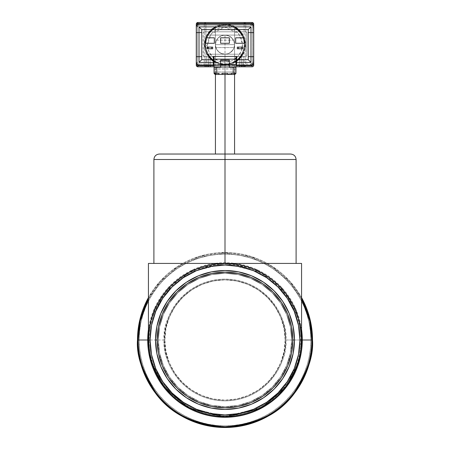 <?xml version="1.0" encoding="UTF-8"?>
<svg xmlns="http://www.w3.org/2000/svg" width="450" height="450" viewBox="0 0 450 450"><rect width="100%" height="100%" fill="white"/><g stroke="black" fill="none" stroke-linecap="round" stroke-linejoin="round"><path stroke-width="0.34" stroke-dasharray="2.25 1.69" d="M290.632 154.035L159.368 154.035L225 154.035L225 159.508L296.1 159.508L225 159.508L225 154.035L159.368 154.035M301.191 332.376L301.567 339.992L298.507 318.549L286.256 294.047L261.034 272.43L225 263.424L188.966 272.43L163.744 294.047L151.493 318.549L148.433 339.992L151.493 361.429L163.744 385.931L188.966 407.554L225 416.559L261.034 407.554L286.256 385.931L298.507 361.429L301.567 339.992L299.931 339.992A74.931 74.931 0 0 0 225 265.061A74.931 74.931 0 0 0 150.069 339.992L149.147 339.992C146.098 317.801 168.857 265.174 225 264.139C281.143 265.174 303.902 317.801 300.853 339.992A75.853 75.853 0 0 0 225 264.139A75.853 75.853 0 0 0 149.147 339.992L164.121 339.992A60.879 60.879 0 0 1 225 279.113A60.879 60.879 0 0 1 285.879 339.992C288.326 357.801 270.062 400.039 225 400.871C179.938 400.039 161.674 357.801 164.121 339.992L164.841 339.992C162.422 357.587 180.472 399.336 225 400.151C269.528 399.336 287.578 357.587 285.159 339.992A60.159 60.159 0 0 0 225 279.827A60.159 60.159 0 0 0 164.841 339.992A60.159 60.159 0 0 1 225 279.827A60.159 60.159 0 0 1 285.159 339.992L284.006 351.731L280.581 363.015L275.023 373.416L267.542 382.534L258.424 390.015L248.023 395.572L236.739 398.998L225 400.151L213.261 398.998L201.977 395.572L191.576 390.015L182.458 382.534L174.977 373.416L169.419 363.015L165.994 351.731L164.841 339.992L165.994 328.252L169.419 316.969L174.977 306.568L182.458 297.45L191.576 289.969L201.977 284.411L213.261 280.986L225 279.827L236.739 280.986L248.023 284.411L258.424 289.969L267.542 297.45L275.023 306.568L280.581 316.969L284.006 328.252L285.159 339.992A60.159 60.159 0 0 1 225 400.151A60.159 60.159 0 0 1 164.841 339.992A60.159 60.159 0 0 0 225 400.151A60.159 60.159 0 0 0 285.159 339.992L285.879 339.992L285.159 339.992C287.578 322.391 269.528 280.648 225 279.827C180.472 280.648 162.422 322.391 164.841 339.992L164.121 339.992C161.674 322.183 179.938 279.945 225 279.113C270.062 279.945 288.326 322.183 285.879 339.992L300.853 339.992L285.879 339.992A60.879 60.879 0 0 1 225 400.871A60.879 60.879 0 0 1 164.121 339.992L149.147 339.992A75.853 75.853 0 0 0 225 415.845A75.853 75.853 0 0 0 300.853 339.992L301.567 339.992A76.567 76.567 0 0 0 225 263.424A76.567 76.567 0 0 0 148.433 339.992A76.567 76.567 0 0 1 225 263.424A76.567 76.567 0 0 1 301.567 339.992L301.567 263.424L225 263.424A76.567 76.567 0 0 1 301.567 339.992A76.567 76.567 0 0 0 225 263.424A76.567 76.567 0 0 0 148.433 339.992A76.567 76.567 0 0 1 225 263.424L148.433 263.424L225 263.424A76.567 76.567 0 0 0 148.433 339.992A76.567 76.567 0 0 1 225 263.424A76.567 76.567 0 0 1 301.567 339.992A76.567 76.567 0 0 1 225 416.559A76.567 76.567 0 0 1 148.433 339.992A76.567 76.567 0 0 0 225 416.559A76.567 76.567 0 0 0 301.567 339.992A76.567 76.567 0 0 1 225 416.559A76.567 76.567 0 0 1 148.433 339.992A76.567 76.567 0 0 0 225 416.559A76.567 76.567 0 0 0 301.567 339.992L300.853 339.992C303.902 362.177 281.143 414.81 225 415.845C168.857 414.81 146.098 362.177 149.147 339.992L150.069 339.992A74.931 74.931 0 0 0 225 414.923A74.931 74.931 0 0 0 299.931 339.992L301.567 339.992L298.507 318.549L286.256 294.047L261.034 272.43L225 263.424L188.966 272.43L163.744 294.047L151.493 318.549L148.433 339.992L151.493 361.429L163.744 385.931L188.966 407.554L225 416.559L261.034 407.554L286.256 385.931L298.507 361.429L301.567 339.992A76.567 76.567 0 0 0 225 263.424L296.1 263.424L225 263.424L225 159.508L296.1 159.508M137.492 339.992L139.134 339.992A85.866 85.866 0 0 0 225 425.858A85.866 85.866 0 0 0 310.866 339.992L312.508 339.992A87.508 87.508 0 0 1 225 427.5A87.508 87.508 0 0 1 137.492 339.992A87.508 87.508 0 0 0 225 427.5A87.508 87.508 0 0 0 312.508 339.992A87.508 87.508 0 0 0 225 252.484A87.508 87.508 0 0 0 137.492 339.992A87.508 87.508 0 0 1 225 252.484A87.508 87.508 0 0 1 312.508 339.992L310.866 339.992A85.866 85.866 0 0 0 225 254.126A85.866 85.866 0 0 0 139.134 339.992L137.492 339.992M148.433 329.496L154.187 309.032L168.362 287.409L192.825 269.724L225 262.704L257.175 269.724L281.638 287.409L295.813 309.032L301.567 329.496A77.288 77.288 0 0 0 148.433 329.496M158.276 339.992A66.724 66.724 0 0 0 225 406.716A66.724 66.724 0 0 0 291.724 339.992A66.724 66.724 0 0 1 225 406.716A66.724 66.724 0 0 1 158.276 339.992L159.559 326.976L163.356 314.454L169.521 302.923L177.817 292.809L187.931 284.512L199.468 278.347L211.984 274.551L225 273.268L238.016 274.551L250.532 278.347L262.069 284.512L272.183 292.809L280.479 302.923L286.644 314.454L290.441 326.976L291.724 339.992L290.441 353.008L286.644 365.524L280.479 377.061L272.183 387.174L262.069 395.471L250.532 401.636L238.016 405.433L225 406.716L211.984 405.433L199.468 401.636L187.931 395.471L177.817 387.174L169.521 377.061L163.356 365.524L159.559 353.008L158.276 339.992A66.724 66.724 0 0 1 225 273.268A66.724 66.724 0 0 1 291.724 339.992A66.724 66.724 0 0 0 225 273.268A66.724 66.724 0 0 0 158.276 339.992L159.559 353.008L163.356 365.524L169.521 377.061L177.817 387.174L187.931 395.471L199.468 401.636L211.984 405.433L225 406.716L238.016 405.433L250.532 401.636L262.069 395.471L272.183 387.174L280.479 377.061L286.644 365.524L290.441 353.008L291.724 339.992L290.441 326.976L286.644 314.454L280.479 302.923L272.183 292.809L262.069 284.512L250.532 278.347L238.016 274.551L225 273.268L211.984 274.551L199.468 278.347L187.931 284.512L177.817 292.809L169.521 302.923L163.356 314.454L159.559 326.976L158.276 339.992M155.542 339.992A69.457 69.457 0 0 0 225 409.449A69.457 69.457 0 0 0 294.457 339.992A69.457 69.457 0 0 0 225 270.534A69.457 69.457 0 0 0 155.542 339.992L155.542 339.969M238.871 263.424L211.129 263.424M172.018 287.01L162.697 298.361L155.773 311.316L151.509 325.373L150.069 339.992L151.509 354.611L155.773 368.668L162.697 381.623M172.018 392.974L183.369 402.294L196.324 409.219L210.381 413.483L225 414.923L239.619 413.483L253.676 409.219L266.631 402.294M277.982 392.974L287.303 381.623L294.227 368.668L298.491 354.611L299.931 339.992L298.491 325.373L294.227 311.316L287.303 298.361M277.982 287.01L266.631 277.689L253.676 270.765L239.619 266.501L225 265.061L210.381 266.501L196.324 270.765L183.369 277.689M301.567 299.126A86.794 86.794 0 0 0 148.433 299.126L160.054 282.414L177.238 267.525L199.541 257.017L225 253.198L250.459 257.017L272.762 267.525L289.946 282.414L301.567 299.126M301.567 297.624L289.733 281.104L272.469 266.479L250.251 256.202L225 252.484L199.749 256.202L177.531 266.479L160.268 281.104L148.433 297.624A87.508 87.508 0 0 1 301.567 297.624M139.134 339.992L139.545 348.407L140.782 356.743L142.83 364.916L145.671 372.853L149.271 380.469L153.602 387.697L158.625 394.464L164.284 400.708L170.528 406.367L177.294 411.39L184.523 415.721L192.139 419.321L200.076 422.162L208.249 424.209L216.585 425.447L225 425.858L233.415 425.447L241.751 424.209L249.924 422.162L257.861 419.321L265.477 415.721L272.706 411.39L279.472 406.367L285.716 400.708L291.375 394.464L296.398 387.697L300.729 380.469L304.329 372.853L307.17 364.916L309.218 356.743L310.455 348.407L310.866 339.992L310.455 331.577L309.218 323.241L307.17 315.067L304.329 307.131L300.729 299.514L296.398 292.286L291.375 285.519L285.716 279.276L279.472 273.617L272.706 268.594L265.477 264.262L257.861 260.662L249.924 257.822L241.751 255.774L233.415 254.537L225 254.126L216.585 254.537L208.249 255.774L200.076 257.822L192.139 260.662L184.523 264.262L177.294 268.594L170.528 273.617L164.284 279.276L158.625 285.519L153.602 292.286L149.271 299.514L145.671 307.131L142.83 315.067L140.782 323.241L139.545 331.577L139.134 339.992M210.088 264.887L202.776 266.721M182.458 276.328L188.859 272.486M148.433 339.885L148.809 332.376M217.496 263.79L225 263.424L232.504 263.79M247.224 266.721L254.301 269.252M288.636 297.405L292.562 303.964M298.271 317.762L300.082 324.962M252.208 263.424L296.1 263.424L252.208 263.424M153.9 159.508L225 159.508L225 263.424L153.9 263.424L301.567 263.424L301.567 339.992M148.433 263.424L148.433 339.992L148.433 263.424M225 159.508L153.9 159.508L225 159.508M225 154.035L225 71.994L225 74.458L225 71.994L234.574 71.994L215.426 71.994L225 71.994L225 54.219A9.574 9.574 0 0 1 215.426 44.651A9.574 9.574 0 0 1 225 35.078L225 71.994L234.574 71.994L225 71.994L225 35.078L226.896 35.269L230.394 36.742L233.044 39.465L233.904 41.136L234.574 44.651L233.876 48.223L232.993 49.916L229.545 53.072L226.907 54.028L225 54.219A9.574 9.574 0 0 0 234.574 44.651A9.574 9.574 0 0 0 225 35.078L228.724 35.837L231.862 37.974L233.904 41.136L234.574 44.651L215.426 44.651L216.129 48.24L218.211 51.396L221.299 53.477L225 54.219L228.707 53.477L231.795 51.39L233.876 48.223L234.574 44.651L215.426 44.651L216.096 41.141L218.138 37.98L221.276 35.831L225 35.078A9.574 9.574 0 0 0 215.426 44.651A9.574 9.574 0 0 0 225 54.219L221.299 53.477L218.211 51.396L216.129 48.24L215.426 44.651L216.096 41.141L218.138 37.98L221.276 35.831L225 35.078A9.574 9.574 0 0 1 234.574 44.651A9.574 9.574 0 0 1 225 54.219L225 154.035L234.574 154.035L225 154.035M225 71.994L215.426 71.994L225 71.994M253.704 23.957L252.073 22.5L253.232 22.978L253.716 24.143L253.716 65.16L253.226 66.313L253.688 65.16A1.643 1.614 -90 0 1 253.226 66.313L252.073 66.803L253.226 66.313A1.643 1.614 -90 0 1 252.073 66.803L244.125 66.803L244.125 65.16L245.183 65.16L244.125 66.803L205.875 66.803L205.875 66.319L204.255 65.16L205.875 65.16L205.875 66.319L205.875 65.16L225 65.16L225 64.479A19.828 19.828 0 0 0 242.364 54.219L242.167 54.219A19.654 19.654 0 0 1 225 64.305L225 63.844A19.192 19.192 0 0 0 244.181 43.971A19.192 19.192 0 0 0 225 25.459A19.192 19.192 0 0 1 244.181 43.971A19.192 19.192 0 0 1 225 63.844A19.192 19.192 0 0 1 205.819 45.332A19.192 19.192 0 0 1 225 25.459L225 24.964A19.688 19.688 0 0 1 242.207 35.078L242.364 35.078A19.828 19.828 0 0 0 225 24.823L225 24.143A20.509 20.509 0 0 1 244.125 37.249L245.171 40.888L245.537 44.657L245.171 48.414L244.125 52.054A20.509 20.509 0 0 1 225 65.16L244.125 65.16L244.125 66.803L245.183 65.16L245.745 65.16L245.273 66.319L244.125 66.803L252.073 66.803A1.643 1.643 0 0 0 253.716 65.16L253.71 24.143A1.643 1.643 0 0 0 252.073 22.5L253.716 24.103M253.446 23.242L252.073 22.5A1.643 1.614 -90 0 1 253.688 24.143L253.688 65.16L253.569 23.512M244.125 24.143L244.125 22.978L245.745 24.143L244.125 24.143L245.745 24.143L245.745 65.16L253.688 65.16L205.875 65.16L205.875 52.054L208.918 57.381L213.407 61.571L218.931 64.243L225 65.16L231.069 64.243L236.593 61.571L241.082 57.381L244.125 52.054L244.125 65.16L244.125 52.054L245.171 48.414L245.537 44.657L245.171 40.888L244.125 37.249L244.125 24.143L244.125 37.249L241.082 31.922L236.593 27.731L231.069 25.059L225 24.143L225 24.823L230.226 25.526L235.08 27.579L239.226 30.842L242.364 35.078L207.636 35.078L242.364 35.078L207.636 35.078L210.774 30.842L214.92 27.579L219.774 25.526L225 24.823A19.828 19.828 0 0 0 207.636 35.078L242.207 35.078L239.091 30.898L234.979 27.681L230.169 25.65L225 24.964L219.831 25.65L215.021 27.681L210.909 30.898L207.793 35.078A19.688 19.688 0 0 1 225 24.964L225 25.459A19.192 19.192 0 0 0 205.819 45.332A19.192 19.192 0 0 0 225 63.844L225 64.305L219.842 63.619L215.044 61.599L210.949 58.393L207.833 54.219L242.364 54.219L207.636 54.219L242.167 54.219L239.051 58.393L234.956 61.599L230.158 63.619L225 64.305A19.654 19.654 0 0 1 207.833 54.219L210.774 58.461L214.92 61.723L219.774 63.776L225 64.479L230.226 63.776L235.08 61.723L239.226 58.461L242.364 54.219L207.636 54.219A19.828 19.828 0 0 0 225 64.479L225 65.16A20.509 20.509 0 0 1 205.875 52.054L204.829 48.414L204.463 44.64L204.829 40.883L205.875 37.249A20.509 20.509 0 0 1 225 24.143L244.125 24.143L221.929 24.373L216.067 26.19L211.005 29.655L207.197 34.47L204.829 40.883L204.559 46.541L205.875 52.054L205.875 65.16L204.255 65.16A1.643 1.614 -90 0 0 204.278 65.436L205.875 66.319L205.875 66.803L204.829 66.414L204.278 65.436A1.643 1.614 -90 0 0 205.875 66.803L244.125 66.803A1.643 1.614 90 0 0 245.745 65.16L245.745 24.143L253.688 24.143L245.745 24.143A1.643 1.614 90 0 0 245.722 23.867L244.125 22.978L244.125 22.5L245.171 22.888L245.722 23.867A1.643 1.614 90 0 0 244.125 22.5L244.125 24.143M205.875 24.143L204.817 24.143L205.875 22.5L205.875 37.249L205.875 24.143L225 24.143L205.875 24.143L205.875 22.5L204.817 24.143L205.875 24.143M196.312 24.143L197.927 22.5L196.785 22.978L196.312 24.143L196.312 65.16L196.785 66.319A1.643 1.614 90 0 1 196.312 65.16L204.255 65.16L204.255 24.143L204.817 24.143L204.255 24.143L204.255 65.16L196.312 65.16L196.312 24.143L204.255 24.143L204.727 22.978L205.875 22.5A1.643 1.614 -90 0 0 204.255 24.143L196.312 24.143A1.643 1.614 90 0 1 197.927 22.5L196.312 24.143M207.45 44.651L208.654 38.261L212.468 32.361L218.306 28.423L224.691 27.101L231.097 28.192L237.049 31.888L241.093 37.642L242.539 44.027L242.252 47.897L241.386 50.946L239.715 54.219L237.386 57.088L234.894 59.152L232.132 60.688L228.336 61.886L222.058 61.959L219.189 61.211L215.572 59.456L212.951 57.414C209.531 54.068 207.697 50.017 207.461 45.27L208.907 51.654L212.951 57.414L218.903 61.11L225.309 62.201L231.694 60.874L237.532 56.942L241.346 51.041L242.539 44.027L238.703 33.677L224.691 27.101L210.921 34.172L207.461 45.27L205.819 45.332M196.757 66.313L196.284 65.16A1.643 1.643 0 0 0 197.927 66.803L196.796 66.352M234.574 26.977A20.098 20.098 0 0 1 234.574 62.325L234.574 62.483A20.239 20.239 0 0 0 234.574 26.82L234.574 62.483L234.574 26.977L234.574 62.325L238.916 59.152L242.269 54.939L244.378 49.984L245.098 44.651L244.378 39.319L242.269 34.363L238.916 30.15L234.574 26.977M234.574 27.681L234.574 27.838A19.35 19.35 0 0 1 234.574 61.464L234.574 61.622A19.485 19.485 0 0 0 234.574 27.681L234.574 61.622L234.574 27.681L238.674 30.769L241.824 34.824L243.81 39.561L244.485 44.651L243.81 49.742L241.824 54.478L238.674 58.534L234.574 61.622L234.574 27.681M234.112 47.582L234.574 44.651A9.574 9.574 0 0 1 225 54.219A9.574 9.574 0 0 1 215.426 44.651L215.888 47.582L218.154 51.339L220.601 53.151L223.487 54.101L226.519 54.101L228.713 53.471L230.698 52.341L232.813 50.175L234.112 47.582L234.574 44.651L234.292 42.362L233.454 40.168L216.546 40.168L215.708 42.356L215.426 44.651L215.888 47.582L234.112 47.582L232.813 50.175L230.698 52.341L228.004 53.736L225.011 54.219L220.601 53.151L217.187 50.181L215.888 47.582L234.112 47.582M222.266 73.367L227.734 73.367L222.266 73.367L222.266 73.913L222.266 73.367M227.897 74.301L227.734 73.367L228.071 74.419M222.221 74.121L221.721 74.458L222.266 73.913M220.624 64.614L220.624 61.189L229.376 61.189L229.376 64.614L220.624 64.614L229.376 64.614L220.624 64.614L220.624 60.092L220.624 61.189L229.376 61.189L229.376 60.098L229.376 67.348L229.376 64.614L220.624 64.614L220.624 67.348L220.624 64.614M221.721 74.458L228.279 74.458M207.225 47.109L207.225 48.752L212.692 48.752L212.692 47.109L207.225 47.109L212.692 47.109L212.692 48.752L207.225 48.752L207.225 47.109M242.775 47.109L237.308 47.109L237.308 48.752L242.775 48.752L242.775 47.109L242.775 48.752L237.308 48.752L237.308 47.109L242.775 47.109M220.624 37.811L220.624 43.284L229.376 43.284L229.376 37.811L220.624 37.811L220.624 43.284L229.376 43.284L229.376 37.811L220.624 37.811M205.583 37.811L205.583 43.284L214.335 43.284L214.335 37.811L205.583 37.811L205.583 43.284L214.335 43.284L214.335 37.811L205.583 37.811M244.417 37.811L235.665 37.811L235.665 43.284L244.417 43.284L244.417 37.811L235.665 37.811L235.665 43.284L244.417 43.284L244.417 37.811M214.059 57.212L214.059 64.614L214.059 59.147L235.941 59.147L235.941 64.614L214.059 64.614L214.059 67.348L235.941 67.348L214.059 67.348L214.059 68.828L214.38 68.94L235.856 68.889L235.941 67.348L214.059 67.348L235.941 67.348L235.941 64.614L214.059 64.614L214.059 72.816L214.059 68.828L215.156 68.991L215.156 72.816L214.059 72.816L214.059 73.367L214.059 72.816A1.643 1.643 0 0 0 214.155 73.367L218.711 73.367L218.751 74.121L218.711 73.367L214.155 73.367A1.643 1.643 0 0 1 214.059 72.816L215.156 72.816L215.702 73.367L234.298 73.367L215.702 73.367L215.156 72.816L215.156 68.991L234.844 68.991L234.844 72.816L234.298 73.367L234.844 72.816L235.941 72.816A1.643 1.643 0 0 1 234.298 74.458L215.702 74.458L215.702 73.367M248.243 56.683L253.716 56.683L248.243 56.683M250.982 32.619L248.243 32.619L250.982 32.619M201.757 32.619L196.284 32.619L201.757 32.619M199.018 56.683L201.757 56.683L199.018 56.683M231.289 73.367L231.289 73.913L231.289 73.367L235.845 73.367L231.289 73.367M234.298 74.458L234.298 73.367M250.982 65.16L250.982 64.069L236.621 64.069L236.621 65.16L250.982 65.16L236.621 65.16L236.621 56.407L236.621 64.069L250.982 64.069L252.619 62.426L253.716 62.426L253.716 26.876A2.734 2.734 0 0 0 250.982 24.143L199.018 24.143A2.734 2.734 0 0 0 196.284 26.876L196.284 62.426A2.734 2.734 0 0 0 199.018 65.16L213.379 65.16L199.018 65.16A2.734 2.734 0 0 1 196.284 62.426L196.284 26.876A2.734 2.734 0 0 1 199.018 24.143L250.982 24.143A2.734 2.734 0 0 1 253.716 26.876L253.716 62.426A2.734 2.734 0 0 1 250.982 65.16A2.734 2.734 0 0 0 253.716 62.426L252.619 62.426L252.619 26.876L253.716 26.876L252.619 26.876L250.982 25.234L199.018 25.234L199.018 24.143L199.018 25.234L197.381 26.876L196.284 26.876L197.381 26.876L197.381 62.426L196.284 62.426L197.381 62.426L199.018 64.069L199.018 65.16L199.018 64.069L213.379 64.069L213.379 65.16L213.379 56.407L213.379 64.069L199.018 64.069L197.859 63.585L197.381 62.426L197.381 26.876L197.859 25.718L199.018 25.234L250.982 25.234L250.982 24.143M248.243 59.693L248.243 29.61L201.757 29.61L201.757 59.693L213.379 59.693L201.757 59.693L201.757 29.61L248.243 29.61L248.243 59.693L236.621 59.693L248.243 59.693M214.059 67.348L220.624 67.348L214.059 67.348M235.845 73.367L235.941 68.828L235.845 73.367A1.643 1.643 0 0 0 235.941 72.816L235.845 73.367L235.941 72.816L234.844 72.816L234.844 68.991L235.941 68.828L235.941 67.348L229.376 67.348L235.941 67.348L235.941 57.212M216.546 40.168L233.454 40.168L231.941 38.059L229.928 36.444L227.559 35.426L225 35.078L222.435 35.432L220.067 36.45L218.059 38.064L216.546 40.168L215.708 42.356L215.426 44.651A9.574 9.574 0 0 1 225 35.078A9.574 9.574 0 0 1 234.574 44.651L234.292 42.362L233.454 40.168L231.941 38.059L229.928 36.444L227.559 35.426L225 35.078L221.209 35.859L218.059 38.064L216.546 40.168M239.766 56.407L241.408 56.407L241.408 65.706L241.408 56.407L241.408 65.16L241.408 56.407L245.784 56.407L236.621 56.407L245.784 56.407A1.091 1.091 0 0 0 246.876 55.316L246.555 56.087L245.784 56.407L239.766 56.407L239.766 65.16L239.766 56.407L210.234 56.407L210.234 65.16L210.234 56.407L239.766 56.407M208.592 56.407L210.234 56.407L208.592 56.407L208.592 65.706L208.592 56.407L206.949 56.407L208.592 56.407L208.592 65.16L208.592 56.407M214.059 56.407L235.941 56.407L214.059 56.407L214.059 59.147L235.941 59.147L235.941 56.407L214.059 56.407L235.941 56.407M235.941 66.549L235.941 67.348M235.941 65.706L214.059 65.706L235.941 65.706M213.379 56.407L204.216 56.407L206.949 56.407L206.949 65.16L206.949 56.407L204.216 56.407A1.091 1.091 0 0 1 203.124 55.316A1.091 1.091 0 0 0 204.216 56.407L203.445 56.087L203.124 55.316L203.124 32.889A1.091 1.091 0 0 1 204.216 31.798A1.091 1.091 0 0 0 203.124 32.889L203.445 32.119L204.216 31.798L245.784 31.798A1.091 1.091 0 0 1 246.876 32.889A1.091 1.091 0 0 0 245.784 31.798L246.555 32.119L246.876 32.889L246.876 55.316A1.091 1.091 0 0 1 245.784 56.407L246.555 56.087L246.876 55.316L246.876 32.889L246.876 55.316L246.876 32.889L246.555 32.119L245.784 31.798L204.216 31.798L245.784 31.798L204.216 31.798L203.445 32.119L203.124 32.889L203.209 55.733L204.216 56.407L213.379 56.407M215.426 27.681L215.426 61.622L215.426 27.681L211.326 30.769L208.176 34.824L206.19 39.561L205.515 44.651L206.19 49.742L208.176 54.478L211.326 58.534L215.426 61.622L215.426 27.681A19.485 19.485 0 0 0 215.426 61.622L211.382 58.393L208.277 54.377L206.319 49.686L205.65 44.651L206.319 39.617L208.277 34.926L211.382 30.909L215.426 27.838L215.426 61.464A19.35 19.35 0 0 1 215.426 27.838L215.426 27.681M215.426 62.325L215.426 26.82L215.426 62.483L211.084 59.152L207.731 54.939L205.622 49.984L204.902 44.651L205.622 39.319L207.731 34.363L211.084 30.15L215.426 26.977L215.426 62.325A20.098 20.098 0 0 1 215.426 26.977L211.028 30.015L207.636 34.262L205.493 39.262L204.761 44.651L205.493 50.04L207.636 55.041L211.028 59.288L215.426 62.483L215.426 26.82A20.239 20.239 0 0 0 215.426 62.483L215.426 62.325M215.426 44.651L216.157 40.989L218.233 37.884L221.338 35.809L225 35.078L228.662 35.809L231.767 37.884L233.843 40.989L234.574 44.651L233.843 48.313L231.767 51.418L228.662 53.494L225 54.219L221.338 53.494L218.233 51.418L216.157 48.313L215.426 44.651L215.426 74.436M241.408 65.706A1.091 1.091 0 0 0 242.499 66.803A1.091 1.091 0 0 1 241.408 65.706M214.059 66.803L235.941 66.803L214.059 66.803M208.592 65.706A1.091 1.091 0 0 1 207.501 66.803A1.091 1.091 0 0 0 208.592 65.706M250.982 64.069L252.141 63.585L252.619 62.426L252.619 26.876L252.141 25.718L250.982 25.234M197.595 66.769L205.875 66.803L197.291 66.673M234.574 26.82L238.972 30.015L242.364 34.262L244.507 39.262L245.239 44.651L244.507 50.04L242.364 55.041L238.972 59.288L234.574 62.483L234.574 26.82M234.574 61.464L238.618 58.393L241.723 54.377L243.681 49.686L244.35 44.651L243.681 39.617L241.723 34.926L238.618 30.909L234.574 27.838L234.574 61.464M243.051 65.16L243.051 56.407L243.051 65.16M197.381 64.614L197.381 24.688L197.381 64.614M196.284 26.876L196.284 62.426L196.284 26.876M196.284 65.16L196.284 24.143L196.29 65.273M197.927 66.803A1.643 1.614 90 0 1 196.785 66.319M252.619 24.688L252.619 64.614L252.619 24.688M253.716 62.426L253.716 26.876L253.716 62.426M196.414 23.512L197.927 22.5A1.643 1.643 0 0 0 196.284 24.143L196.965 22.815M197.927 22.5L252.073 22.5L197.927 22.5M234.574 74.436L234.574 44.651"/><path stroke-width="0.67" d="M296.1 263.424L296.1 159.508L225 159.508L225 154.035L290.632 154.035L225 154.035L225 159.508L296.1 159.508L225 159.508L225 263.424L148.433 263.424L225 263.424L217.496 263.79L210.06 264.892L202.776 266.721L195.699 269.252L188.904 272.464L182.458 276.328L176.422 280.8L170.859 285.851L165.808 291.414L161.336 297.45L157.472 303.896L154.26 310.691L151.729 317.762L149.901 325.052L148.798 332.488L148.433 339.992L137.492 339.992C136.322 355.202 142.155 372.701 154.991 392.496C170.19 413.736 193.528 425.402 225 427.5C256.472 425.402 279.81 413.736 295.009 392.496C307.845 372.701 313.678 355.202 312.508 339.992A87.508 87.508 0 0 1 225 427.5A87.508 87.508 0 0 1 137.492 339.992L138.206 339.992A86.794 86.794 0 0 0 225 426.786A86.794 86.794 0 0 0 311.794 339.992C312.952 355.078 307.164 372.437 294.435 392.068C279.36 413.128 256.219 424.704 225 426.786C193.781 424.704 170.64 413.128 155.565 392.068C142.836 372.437 137.047 355.078 138.206 339.992L147.713 339.992L148.433 329.496A77.288 77.288 0 0 0 147.713 339.992L148.433 339.992A76.567 76.567 0 0 0 225 416.559A76.567 76.567 0 0 0 301.567 339.992A76.567 76.567 0 0 1 225 416.559A76.567 76.567 0 0 1 148.433 339.992L150.069 339.992L148.433 339.992A76.567 76.567 0 0 1 225 263.424A76.567 76.567 0 0 1 301.567 339.992L299.931 339.992A74.931 74.931 0 0 1 225 414.923A74.931 74.931 0 0 1 150.069 339.992L151.509 325.373L155.773 311.316L162.697 298.361L172.018 287.01L183.369 277.689L196.324 270.765L210.381 266.501L225 265.061L239.619 266.501L253.676 270.765L266.631 277.689L277.982 287.01L287.303 298.361L294.227 311.316L298.491 325.373L299.931 339.992L298.491 354.611L294.227 368.668L287.303 381.623L277.982 392.974L266.631 402.294L253.676 409.219L239.619 413.483L225 414.923L210.381 413.483L196.324 409.219L183.369 402.294L172.018 392.974L162.697 381.623L155.773 368.668L151.509 354.611L150.069 339.992A74.931 74.931 0 0 1 225 265.061A74.931 74.931 0 0 1 299.931 339.992L301.567 339.992A76.567 76.567 0 0 0 225 263.424A76.567 76.567 0 0 0 148.433 339.992L148.433 263.424L148.433 339.992M312.508 339.992L302.287 339.992A77.288 77.288 0 0 1 225 417.279A77.288 77.288 0 0 1 147.713 339.992L150.806 361.631L163.17 386.364L188.629 408.184L225 417.279L261.371 408.184L286.83 386.364L299.194 361.631L302.287 339.992L301.567 339.992L311.794 339.992A86.794 86.794 0 0 0 301.567 299.126L309.673 320.929L311.794 339.992L312.508 339.992L310.252 320.237L301.567 297.624A87.508 87.508 0 0 1 312.508 339.992M301.567 329.496L302.287 339.992A77.288 77.288 0 0 0 301.567 329.496M294.457 339.992A69.457 69.457 0 0 1 225 409.449A69.457 69.457 0 0 1 155.542 339.992A69.457 69.457 0 0 0 225 409.449A69.457 69.457 0 0 0 294.457 339.992L292.821 339.992A67.821 67.821 0 0 1 225 407.812A67.821 67.821 0 0 1 157.179 339.992L155.542 339.992L157.179 339.992L158.484 326.762L162.343 314.038L168.609 302.316L177.047 292.039L187.324 283.601L199.046 277.335L211.77 273.476L225 272.171L238.23 273.476L250.954 277.335L262.676 283.601L272.953 292.039L281.391 302.316L287.657 314.038L291.516 326.762L292.821 339.992L291.516 353.222L287.657 365.946L281.391 377.668L272.953 387.945L262.676 396.382L250.954 402.649L238.23 406.507L225 407.812L211.77 406.507L199.046 402.649L187.324 396.382L177.047 387.945L168.609 377.668L162.343 365.946L158.484 353.222L157.179 339.992A67.821 67.821 0 0 1 225 272.171A67.821 67.821 0 0 1 292.821 339.992L294.457 339.992A69.457 69.457 0 0 0 225 270.534A69.457 69.457 0 0 0 155.542 339.992A69.457 69.457 0 0 1 225 270.534A69.457 69.457 0 0 1 294.457 339.992L293.124 326.441L289.17 313.408L282.752 301.404L274.118 290.874L263.588 282.24L251.584 275.816L238.551 271.868L225 270.534L211.449 271.868L198.416 275.816L186.412 282.24L175.882 290.874L167.248 301.404L160.83 313.408L156.876 326.441L155.542 339.992L156.876 353.543L160.83 366.57L167.248 378.579L175.882 389.109L186.412 397.744L198.416 404.162L211.449 408.116L225 409.449L238.551 408.116L251.584 404.162L263.588 397.744L274.118 389.109L282.752 378.579L289.17 366.57L293.124 353.543L294.457 339.992M211.129 263.424L238.871 263.424M162.697 381.623L172.018 392.974M266.631 402.294L277.982 392.974M287.303 298.361L277.982 287.01M183.369 277.689L172.018 287.01M148.433 299.126A86.794 86.794 0 0 0 138.206 339.992L140.327 320.929L148.433 299.126M148.433 297.624L139.748 320.237L137.492 339.992A87.508 87.508 0 0 1 148.433 297.624M232.504 263.79L239.94 264.892L247.224 266.721L239.94 264.892L232.504 263.79L225 263.424L301.567 263.424L225 263.424L225 159.508L153.9 159.508C154.232 156.189 156.054 154.367 159.368 154.035L290.632 154.035C293.946 154.367 295.768 156.189 296.1 159.508M254.301 269.252L261.096 272.464L267.542 276.328L273.577 280.8L279.141 285.851L284.192 291.414L288.664 297.45L284.192 291.414L279.141 285.851L273.577 280.8L267.542 276.328L261.096 272.464L254.301 269.252L247.224 266.721M292.528 303.896L295.74 310.691L298.271 317.762L295.74 310.691L292.528 303.896L288.664 297.45M300.099 325.052L301.202 332.488L300.099 325.052L298.271 317.762M301.567 339.992L301.567 263.424L301.567 339.992L301.202 332.488M148.798 332.488L149.901 325.052L151.729 317.762L154.26 310.691L157.472 303.896L161.336 297.45L165.808 291.414L170.859 285.851L176.422 280.8L182.458 276.328M188.904 272.464L195.699 269.252L202.776 266.721M210.06 264.892L217.496 263.79M225 159.508L153.9 159.508L225 159.508M225 74.458L225 154.035L225 74.458M253.71 24.013L253.716 24.143A1.643 1.643 0 0 0 252.073 22.5L252.461 22.545M253.232 22.978L253.682 23.822M196.785 66.319L197.927 66.803L197.01 66.521M196.408 65.784L196.284 65.16A1.643 1.643 0 0 0 197.927 66.803L197.927 65.706L197.381 65.16L196.284 65.16L197.381 65.16L197.381 64.614L197.927 66.803L214.059 66.803L210.234 66.803L210.234 65.706L208.592 65.706L208.592 65.16L208.592 65.706A1.091 1.091 180 0 1 207.501 66.803A1.091 1.091 0 0 0 208.592 65.706L206.949 65.706L206.949 66.803L197.927 66.803A1.643 1.643 0 0 1 196.284 65.16L196.284 62.426L197.089 64.361L199.018 65.16L213.379 65.16L213.379 59.693L201.757 59.693L201.757 56.683L199.018 56.683L199.018 62.426L201.757 59.693L199.018 62.426L213.379 62.426L213.379 56.407L236.621 56.407L236.621 62.426L250.982 62.426L250.982 26.876L248.243 29.61L248.243 32.619L253.716 32.619L253.507 25.83L252.028 24.351L250.982 24.143L199.018 24.143L197.089 24.941L196.284 26.876L196.284 32.619L199.018 32.619L199.018 56.683L196.284 56.683L196.284 62.426L196.284 32.619L196.284 56.683L199.018 56.683L199.018 32.619L201.757 32.619L201.757 29.61L248.243 29.61L250.982 26.876L199.018 26.876L201.757 29.61L199.018 26.876L199.018 32.619L199.018 26.876L250.982 26.876L250.982 56.683L248.243 56.683L248.243 59.693L250.982 62.426L248.243 59.693L236.621 59.693L236.621 65.16L250.982 65.16L252.028 64.952L253.507 63.473L253.716 56.683L250.982 56.683L250.982 62.426L236.621 62.426L236.621 65.16L250.982 65.16A2.734 2.734 0 0 0 253.716 62.426L253.716 65.16L252.619 65.16L252.073 65.706L239.766 65.706L239.766 65.16L239.766 65.706L235.941 65.706L239.766 65.706L239.766 66.803L242.499 66.803A1.091 1.091 180 0 1 241.408 65.706L239.766 65.706L239.766 66.803L235.941 66.803L243.051 66.803L243.051 65.16L243.051 66.803L242.499 66.803A1.091 1.091 -0 0 1 241.408 65.706L252.073 65.706L252.073 66.803L243.051 66.803L252.073 66.803L252.073 65.706L252.619 65.16L253.716 65.16A1.643 1.643 0 0 1 252.073 66.803A1.643 1.643 0 0 0 253.716 65.16L253.716 32.619L253.716 56.683L248.243 56.683L248.243 59.693L236.621 59.693L236.621 56.407L213.379 56.407L213.379 59.693L201.757 59.693L201.757 29.61L248.243 29.61L248.243 56.683L248.243 32.619L253.716 32.619L253.716 24.143L252.619 24.143L252.619 24.688L252.579 23.934L252.073 23.591L197.927 23.591L197.381 24.143L196.284 24.143L196.284 26.876A2.734 2.734 0 0 1 199.018 24.143L250.982 24.143A2.734 2.734 0 0 1 253.716 26.876L253.716 24.126L252.619 24.143L252.073 23.591L252.073 22.5L252.073 23.591L197.927 23.591L197.927 22.5A1.643 1.643 0 0 0 196.284 24.143L197.381 24.143L197.381 24.688L197.927 22.5L197.089 22.731M227.734 73.367L222.266 73.367L227.734 73.367L227.779 74.121L228.279 74.458A0.546 0.546 0 0 1 227.734 73.913L227.734 73.367M222.266 73.913L222.266 73.367L222.266 73.913A0.546 0.546 0 0 1 221.721 74.458L234.298 74.458L215.702 74.458L221.721 74.458L222.221 74.121M234.298 73.367L234.298 74.458L230.743 74.458L231.289 73.913A0.546 0.546 0 0 1 230.743 74.458L227.779 74.121M229.376 60.277L220.624 60.277L229.376 60.277L229.376 64.614L229.376 60.277M220.624 60.092L220.624 64.614L229.376 64.614L229.376 67.348L229.376 64.614L220.624 64.614L220.624 67.348L216.799 67.348L216.799 73.367L218.711 73.367L218.751 74.121L219.257 74.458A0.546 0.546 0 0 1 218.711 73.913L218.711 73.367L214.059 73.367L216.799 73.367L216.799 67.348L214.059 67.348L214.059 73.367L214.059 59.147L214.059 67.348L220.624 67.348L220.624 60.098L229.376 60.092M207.225 47.109L207.225 48.752L208.316 48.752L208.316 47.109L207.225 47.109L208.316 47.109L208.316 48.752L211.601 48.752L211.601 47.109L208.316 47.109L212.692 47.109L211.601 47.109L211.601 48.752L212.692 48.752L212.692 47.109L212.692 48.752L207.225 48.752L207.225 47.109M237.308 47.109L242.775 47.109L242.775 48.752L242.775 47.109L241.684 47.109L241.684 48.752L242.775 48.752L241.684 48.752L241.684 47.109L237.308 47.109L237.308 48.752L238.399 48.752L238.399 47.109L238.399 48.752L241.684 48.752L237.308 48.752L237.308 47.109M220.624 43.284L220.624 37.811L229.376 37.811L229.376 43.284L220.624 43.284L220.624 37.811L229.376 37.811L229.376 43.284L220.624 43.284M205.583 43.284L205.583 37.811L214.335 37.811L214.335 43.284L205.583 43.284L205.583 37.811L214.335 37.811L214.335 43.284L205.583 43.284M235.665 37.811L244.417 37.811L244.417 43.284L235.665 43.284L235.665 37.811L244.417 37.811L244.417 43.284L235.665 43.284L235.665 37.811M215.702 73.367L215.702 74.458A1.643 1.643 0 0 1 214.155 73.367L215.207 74.379L219.257 74.458L218.751 74.121M231.289 73.367L233.201 73.367L233.201 67.348L229.376 67.348L233.201 67.348L233.201 73.367L235.941 73.367L235.941 67.348L233.201 67.348L235.941 67.348L235.941 73.367L231.289 73.367L231.289 73.913L231.289 73.367M219.257 74.458L221.721 74.458M234.298 74.458L235.243 74.154L235.845 73.367L235.243 74.154L234.298 74.458A1.643 1.643 0 0 0 235.845 73.367M196.29 24.019L196.284 32.619L201.757 32.619L201.757 56.683L199.018 56.683L199.018 62.426L213.379 62.426L213.379 65.16L199.018 65.16A2.734 2.734 0 0 1 196.284 62.426L196.284 65.16L196.74 66.291M214.391 73.806L214.155 73.367A1.643 1.643 0 0 0 215.702 74.458L214.391 73.806M235.941 56.407L235.941 64.614L229.376 64.614L235.941 64.614L235.941 59.147L214.059 59.147L214.059 57.212M235.941 66.549L235.941 67.348M210.234 65.16L210.234 65.706L210.234 65.16M235.941 57.212L235.941 59.147L214.059 59.147L214.059 56.407M241.408 65.16L241.408 65.706L241.408 65.16M207.382 66.803L206.949 66.803L206.949 65.706L214.059 65.706L210.234 65.706L210.234 66.803L207.411 66.803M250.982 64.069L250.982 65.16M250.982 25.234L250.982 24.143M206.949 65.706L197.927 65.706L206.949 65.706L206.949 65.16L206.949 65.706M252.619 64.614L252.619 65.16L252.619 64.614M196.301 23.906L196.768 22.978M197.539 22.545L252.073 22.5A1.643 1.643 0 0 1 253.716 24.143M196.284 24.143A1.643 1.643 0 0 1 197.927 22.5L252.619 22.596M153.9 263.424L153.9 159.508M234.574 154.035L234.574 74.436M215.426 154.035L215.426 74.436M196.942 66.476L197.37 66.707"/></g></svg>
